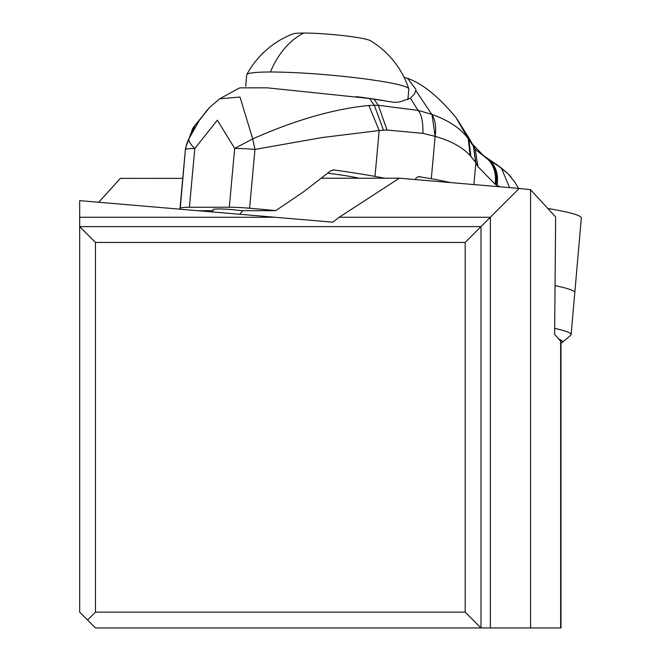 <?xml version="1.0" encoding="UTF-8"?>
<svg xmlns="http://www.w3.org/2000/svg" width="661" height="661" viewBox="0 0 661 661"><rect width="100%" height="100%" fill="white"/><g stroke="black" fill="none" stroke-linecap="round" stroke-linejoin="round"><path stroke-width="0.99" d="M581.316 218.064A100.332 8.709 -175 0 0 581.325 217.998A100.332 8.709 -175 0 0 581.325 217.932A100.332 8.709 -175 0 0 547.829 208.488A100.332 8.709 -175 0 1 581.325 217.932A100.332 8.709 -175 0 1 581.316 218.064M555.05 285.635A100.332 8.709 5 0 1 574.797 292.567A100.332 8.709 5 0 1 574.797 292.633A100.332 8.709 -175 0 0 555.05 285.635M465.195 612.152L95.473 612.152L95.473 242.43L465.195 242.43L465.195 612.152L480.993 627.95L480.993 226.624L519.182 188.443L399.343 178.197L339.184 217.262L332.855 222.187L79.675 200.647L79.675 612.152L95.473 627.95L560.991 627.95L560.991 341.605L554.629 334.334L555.645 216.99L530.552 189.699L530.552 627.95M182.758 178.338L120.385 178.379L98.72 202.274M519.182 188.443L530.552 189.699M399.343 178.197L321.502 178.247M242.942 210.677L239.621 214.321M559.189 339.3A92.433 8.023 5 0 1 562.561 341.754A92.433 8.023 5 0 1 562.147 342.481A92.433 8.023 5 0 1 560.991 343.1M554.678 328.36A100.332 8.709 5 0 1 571.121 334.59A100.332 8.709 5 0 1 571.121 334.656A100.332 8.709 5 0 1 570.674 335.383L562.147 342.481M465.195 242.43L480.993 226.624L79.675 226.624L95.473 242.43M87.574 620.051L95.473 612.152M359.344 178.222L358.799 178.139A67.149 6.089 -174.8 0 0 352.164 176.826A67.149 6.089 -174.8 0 0 327.815 173.199M384.867 178.206L374.985 176.404L379.183 130.531L322.122 137.538L254.964 149.427A31.604 2.867 5.2 0 0 234.68 148.428L252.725 138.909L239.993 97.051L219.716 98.795L238.976 88.219M179.949 209.223A158.004 14.335 5.2 0 1 179.949 209.033A158.004 14.335 5.2 0 1 180.255 208.281A31.604 2.867 5.2 0 1 189.418 207.257L229.301 207.224A31.604 2.867 5.2 0 1 249.585 208.232A158.004 14.335 5.2 0 1 275.744 210.652L303.672 191.731L330.599 170.918L333.904 169.968A158.004 14.335 5.2 0 1 374.985 176.404M333.326 169.927L332.747 169.968M212.834 212.032L213.049 209.702A19.747 1.793 -174.8 0 1 241.447 210.677L275.744 210.652M197.35 210.71L212.958 210.694M179.949 209.033L185.526 148.056L180.255 208.281M496.981 186.542L497.08 185.402L499.98 186.799M509.606 187.625L501.278 167.952L508.111 173.81L511.333 177.412M508.127 173.835L496.031 164.143L501.278 167.952L489.471 160.293C495.94 166.349 498.419 174.694 496.932 185.311L497.138 185.072C498.518 174.545 496.014 166.316 489.636 160.383M407.655 78.37C422.602 83.633 438.73 96.746 456.057 117.699L468.219 138.628C460.709 128.432 448.629 120.368 431.972 114.427C435.318 120.244 436.367 127.565 435.128 136.381C450.703 140.752 462.386 147.155 470.161 155.591L475.639 162.424L477.928 166.597L495.13 184.229L496.932 185.311M477.928 166.597L475.242 149.303L473.54 146.659L475.953 162.92M483.389 155.517L472.351 144.024L475.242 149.303L488.066 159.532C494.098 165.804 496.461 174.041 495.13 184.229M495.519 184.469L495.601 183.948C496.94 173.769 494.519 165.68 488.355 159.689L483.249 155.409M496.56 185.097L496.626 184.667C497.964 174.256 495.469 166.068 489.132 160.102L484.546 156.368M473.887 184.568L475.879 162.78L473.54 146.659L470.004 139.76L473.235 146.122L468.905 139.57L470.83 156.335M473.441 146.494L475.639 162.424M418.744 176.685L431.311 178.71A158.004 14.335 5.2 0 1 450.422 182.56M470.161 155.591L468.219 138.628L468.905 139.57L456.057 117.699M404.003 77.155L407.63 78.436L415.951 89.466L415.802 90.516L431.749 114.353L418.099 110.387L378.332 105.306L374.333 105.306L383.487 130.167L387.04 130.035L422.933 133.348L435.128 136.381L431.972 114.427M422.933 133.348C423.106 121.789 421.495 114.138 418.099 110.387L410.39 98.249L399.608 101.959L394.501 102.397L369.466 98.472L267.358 87.839L239.943 87.847L238.15 88.599M420.189 176.677A7.899 5.61 90 0 0 419.471 176.619A7.899 5.61 90 0 0 415.116 179.544M369.466 98.472L374.333 105.306L368.838 105.487C333.995 108.875 295.293 120.021 252.725 138.909A31.604 1.248 77.3 0 0 254.964 149.427L249.585 208.232M383.487 130.167L379.183 130.531L368.838 105.487M207.653 109.552L200.043 119.244L188.815 138.917L195.292 124.896L196.391 123.632M415.802 90.516L414.505 93.829L410.39 98.249M188.815 138.917A31.604 30.844 171.4 0 0 185.634 149.526A31.604 2.867 -174.8 0 1 194.797 148.502A31.604 9.403 -152 0 1 188.815 138.917M356.213 96.646A81.369 7.064 5 0 1 384.636 100.794M407.895 99.646L408.82 89.078A81.369 7.064 -175 0 0 408.787 88.814A81.369 7.064 -175 0 0 357.667 77.99A81.369 7.064 -175 0 0 270.44 71.999A81.369 7.064 -175 0 0 246.776 74.635A81.369 7.064 -175 0 0 246.693 74.891L245.702 86.31M246.776 74.635A88.483 88.483 0 0 1 292.922 33.918A39.503 3.429 5 0 1 303.787 33.05A39.503 3.429 5 0 1 343.571 35.661A39.503 3.429 5 0 1 370.408 40.693A88.483 88.483 0 0 1 408.787 88.814M339.184 217.262L490.363 217.262L490.363 627.95M79.675 217.262L273.985 217.262M560.644 627.95L560.644 340.878M483.918 155.913L496.031 164.143M470.508 140.702L472.351 144.024M431.311 178.71L435.128 136.381M387.04 130.035L378.332 105.306L374.027 99.158M457.057 119.063L470.004 139.76M229.301 207.224L234.68 148.428L217.345 120.195L194.797 148.502L189.418 207.257M270.44 71.999A88.483 62.803 -90 0 1 303.787 33.05M571.121 334.656L581.325 217.998M518.464 188.377L514.869 182.205L508.111 173.81M201.498 117.435L195.392 124.846M185.526 148.056L192.756 128.35L195.326 124.921M219.642 98.836L209.438 107.586L200.151 119.319"/></g></svg>
